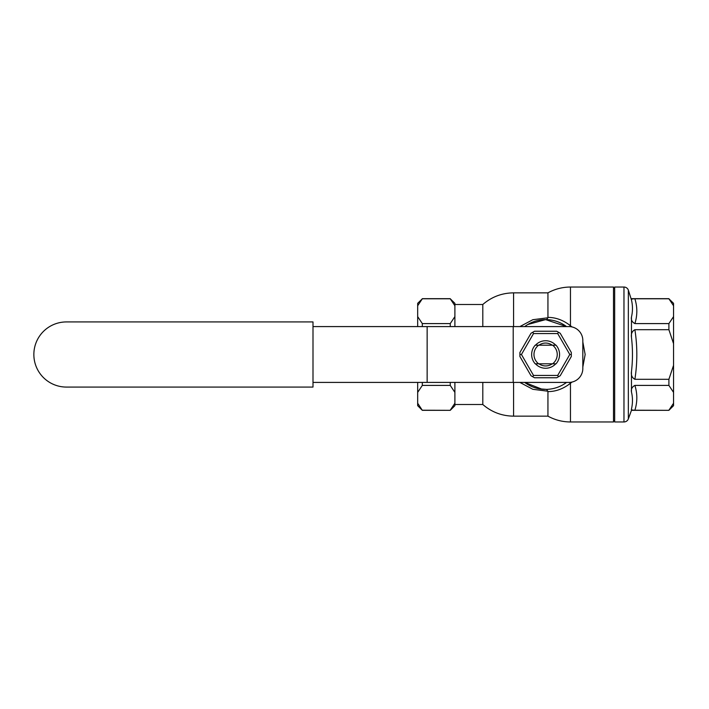 <?xml version="1.0" encoding="UTF-8"?>
<svg xmlns="http://www.w3.org/2000/svg" width="709" height="709" viewBox="0 0 709 709"><rect width="100%" height="100%" fill="white"/><g stroke="black" fill="none" stroke-linecap="round" stroke-linejoin="round"><path stroke-width="1.06" d="M556.716 377.764L534.506 377.764L531.014 375.743L519.91 356.512L519.91 352.488L531.014 333.257L534.506 331.236L556.716 331.236L560.207 333.257L571.312 352.488L571.312 356.512L560.207 375.743L556.716 377.764M535.472 345.194A13.763 13.763 0 0 1 555.75 345.194M538.955 345.194A11.441 11.441 0 0 1 552.267 345.194M555.75 363.806A13.763 13.763 0 0 1 535.472 363.806M557.699 375.433L569.788 354.5L557.699 333.567L533.523 333.567L521.434 354.5L533.523 375.433L557.699 375.433L558.462 376.754M533.523 375.433L532.76 376.754M571.312 354.5L569.788 354.5M552.267 363.806A11.441 11.441 0 0 1 538.955 363.806M521.434 354.5L519.91 354.5M557.699 333.567L558.462 332.246M533.523 333.567L532.76 332.246M571.986 382.062L570.461 383.277L570.461 421.961L613.507 421.961L613.507 287.039L570.461 287.039L570.461 325.723L571.986 326.938M582.833 341.995L585.155 354.5L582.833 367.005M552.586 363.806L535.206 363.806A13.958 13.958 0 0 1 535.206 345.194L556.016 345.194A13.958 13.958 0 0 1 556.016 363.806L552.586 363.806A11.628 11.628 0 0 0 552.586 345.194M569.495 382.399A4.653 1.321 -128.9 0 1 570.461 383.277C563.327 388.833 555.821 391.607 547.942 391.598L546.63 389.374L539.505 388.851M547.942 391.598L547.942 416.148L513.573 416.148L513.573 382.417M547.889 391.208L532.849 389.303L519.874 382.417M450.242 323.596L454.894 316.613L454.894 305.765L450.242 298.781L422.325 298.781L417.672 305.765L417.672 316.613L422.325 323.596L450.242 323.596L450.242 326.583M422.325 323.596L422.325 326.583M566.544 326.583L545.611 319.608A34.892 34.892 0 0 1 566.544 326.583M566.544 382.417A34.892 34.892 0 0 1 545.611 389.392L546.63 389.374M454.894 316.613L454.894 326.583M519.874 326.583L532.831 319.706L547.889 317.792L546.63 319.626L539.345 320.176M524.678 326.583A34.892 34.892 0 0 1 545.611 319.608L527.735 324.536M545.611 389.392A34.892 34.892 0 0 1 524.678 382.417L542.004 389.206M569.495 326.601A4.653 1.321 128.9 0 0 570.461 325.723C563.318 320.158 555.812 317.393 547.942 317.402L547.889 317.792M482.802 382.417L482.802 404.511C491.647 412.133 501.91 416.006 513.573 416.148M631.462 410.325L631.462 409.066C632.8 403.279 632.8 397.589 631.462 391.988C630.921 389.117 632.056 386.919 634.883 385.404C637.471 393.681 637.471 401.95 634.883 410.219L668.897 410.325L631.462 410.325L628.342 418.895A4.653 4.653 0 0 1 623.973 421.961L614.668 421.961L614.668 287.039L623.973 287.039L623.973 421.961M631.462 391.988L631.462 371.587C632.8 360.181 632.8 348.793 631.462 337.413L631.462 317.012C632.8 311.393 632.8 305.703 631.462 299.934L628.342 290.105A4.653 4.653 0 0 0 623.973 287.039M513.573 326.583L513.573 292.852L547.942 292.852L547.942 317.402M634.883 323.596L668.897 323.596L673.55 316.613L673.55 305.765L668.897 298.781L634.883 298.781C632.056 298.835 630.913 299.216 631.462 299.934C630.921 299.216 632.056 298.835 634.883 298.781C637.471 307.05 637.471 315.319 634.883 323.596C632.056 322.072 630.913 319.874 631.462 317.012M631.462 337.413C630.921 333.833 632.056 331.254 634.883 329.694C637.471 346.231 637.471 362.769 634.883 379.306C632.056 377.737 630.913 375.158 631.462 371.587M634.883 410.219C632.056 410.165 630.913 409.784 631.462 409.066M634.883 329.694L668.897 329.694L673.55 343.652L673.55 392.387L668.897 385.404L634.883 385.404M634.883 379.306L668.897 379.306L673.55 365.348M668.897 410.219L673.55 403.235L673.55 392.387M668.897 379.306L668.897 385.404M422.325 410.325L417.672 405.672L417.672 403.235L422.325 410.325L450.242 410.325L422.325 410.219M450.242 382.417L450.242 385.404L422.325 385.404L417.672 392.387L417.672 403.235M454.894 382.417L454.894 392.387L450.242 385.404M450.242 410.219L454.894 403.235L454.894 392.387M454.894 403.235L454.894 405.672L450.242 410.325M673.55 403.235L673.55 405.672L668.897 410.325M668.897 298.781L673.55 303.328L673.55 305.765M673.55 316.613L673.55 343.652M668.897 323.596L668.897 329.694M454.894 305.765L454.894 303.328L450.242 298.781M417.672 382.417L417.672 392.387M422.325 382.417L422.325 385.404M417.672 316.613L417.672 326.583M422.325 298.781L417.672 303.328L417.672 305.765M538.636 363.806A11.628 11.628 0 0 1 538.636 345.194M454.894 304.489L482.802 304.489L482.802 326.583M582.833 368.458A13.958 13.958 0 0 1 568.875 382.417L513.21 382.417L513.21 326.583L568.875 326.583A13.958 13.958 0 0 1 582.833 340.542L582.833 368.458M312.997 326.583L513.21 326.583M312.997 382.417L513.21 382.417M427.146 326.583L427.146 382.417M312.997 387.07L312.997 321.93L66.424 321.93A32.57 32.57 0 0 0 33.855 354.5A32.57 32.57 0 0 0 66.424 387.07L312.997 387.07M628.342 290.105L628.342 418.895M546.63 319.626L548.677 319.741M547.942 292.852C554.952 289.015 562.459 287.074 570.461 287.039M454.894 404.511L482.802 404.511M668.897 298.675L631.462 298.675M422.325 298.675L450.242 298.675M613.507 288.208L614.668 288.208M613.507 420.791L614.668 420.791M570.461 421.961C562.459 421.926 554.952 419.985 547.942 416.148M513.573 292.852C501.91 292.994 491.647 296.867 482.802 304.489"/></g></svg>
